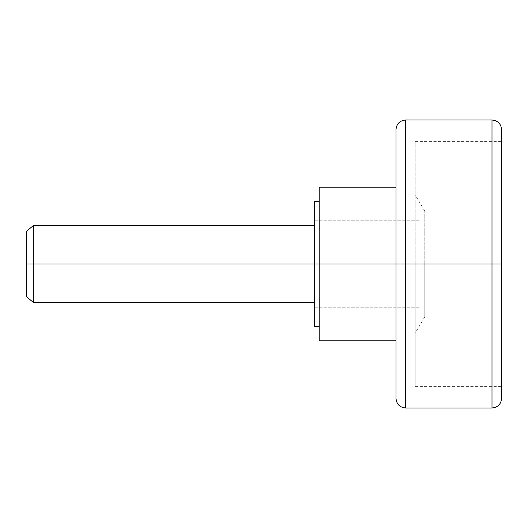 <?xml version="1.0" encoding="UTF-8"?>
<svg xmlns="http://www.w3.org/2000/svg" width="528" height="528" viewBox="0 0 528 528"><rect width="100%" height="100%" fill="white"/><g stroke="black" fill="none" stroke-linecap="round" stroke-linejoin="round"><path stroke-width="0.4" stroke-dasharray="2.64 1.98" d="M419.998 264L314.398 264L314.398 220.803L314.398 264L314.398 220.803L314.398 264L419.998 264L419.998 220.803L419.998 307.197L419.998 264L419.998 307.197L419.998 264L314.398 264L314.398 201.597L314.398 307.197L314.398 220.803L314.398 307.197L314.398 264L314.398 307.197L314.398 264L419.998 264L419.998 220.803L419.998 307.197L419.998 264L419.998 307.197L419.998 264L314.398 264L314.398 307.197L314.398 264L419.998 264L419.998 220.803L419.998 264L314.398 264L419.998 264L419.998 307.197L419.998 264M501.6 129.598L501.6 264L491.997 264L491.997 407.999L491.997 264L405.603 264L405.603 407.999L405.603 264L396 264L396 398.402L396 264L319.202 264L319.202 340.798L319.202 264L319.202 326.403L319.202 264L396 264L396 340.798L396 264L396 340.798L396 264L405.603 264L405.603 407.999L405.603 264L491.997 264L491.997 407.999L491.997 264L501.6 264L415.199 264L424.802 264L424.802 316.8L424.802 264L415.199 264L415.199 333.122L415.199 264L415.199 333.122L415.199 264L424.802 264L424.802 211.2L424.802 264L415.199 264L415.199 141.603L415.199 264L415.199 141.603L415.199 264L501.6 264L415.199 264L415.199 386.397L415.199 264L415.199 386.397L415.199 264L501.6 264L501.6 141.603L501.6 398.402M314.398 326.403L314.398 220.803L314.398 307.197L314.398 225.601L314.398 302.399L314.398 225.601L314.398 264L33.31 264L314.398 264L314.398 326.403M501.6 264L501.6 129.598L501.6 264M491.997 264L491.997 120.001L491.997 264M405.603 264L405.603 120.001L405.603 264M396 398.402L396 129.598M396 264L396 187.202L396 264M319.202 340.798L319.202 187.202M319.202 264L319.202 201.597L319.202 264M415.199 264L415.199 386.397L415.199 264M424.802 264L424.802 316.8L424.802 264M33.31 302.399L33.31 264L33.31 302.399M26.4 296.637L26.4 264L26.4 296.637M26.4 231.363L26.4 264L26.4 231.363M33.31 225.601L33.31 264L33.31 225.601M314.398 220.803L419.998 220.803L314.398 220.803M424.802 316.8L415.199 333.122M415.199 141.603L501.6 141.603M415.199 386.397L501.6 386.397M424.802 211.2L415.199 194.878M314.398 307.197L419.998 307.197L314.398 307.197"/><path stroke-width="0.79" d="M396 187.202L319.202 187.202L319.202 264L314.398 264L314.398 326.403L314.398 264L319.202 264L319.202 340.798L319.202 264L396 264L319.202 264L319.202 187.202L319.202 340.798L396 340.798M405.603 264L405.603 407.999L405.603 264L396 264L396 398.402L396 264L405.603 264L405.603 407.999L405.603 264L491.997 264L491.997 407.999L491.997 264L405.603 264L405.603 120.001L405.603 264M501.6 264L501.6 398.402L501.6 264L491.997 264L491.997 407.999L491.997 264L501.6 264L501.6 129.598C501.019 123.783 497.818 120.582 491.997 120.001L405.603 120.001C399.782 120.582 396.581 123.783 396 129.598L396 398.402C396.581 404.217 399.782 407.418 405.603 407.999L491.997 407.999C497.818 407.418 501.019 404.217 501.6 398.402L501.6 264M314.398 201.597L314.398 264L33.31 264L33.31 302.399L33.31 264L26.4 264L26.4 296.637L26.4 231.363L26.4 264L33.31 264L33.31 225.601L33.31 264L314.398 264L314.398 201.597L319.202 201.597M491.997 264L491.997 120.001L491.997 264M319.202 326.403L314.398 326.403M314.398 302.399L33.31 302.399L26.4 296.637M26.4 231.363L33.31 225.601L314.398 225.601"/></g></svg>
